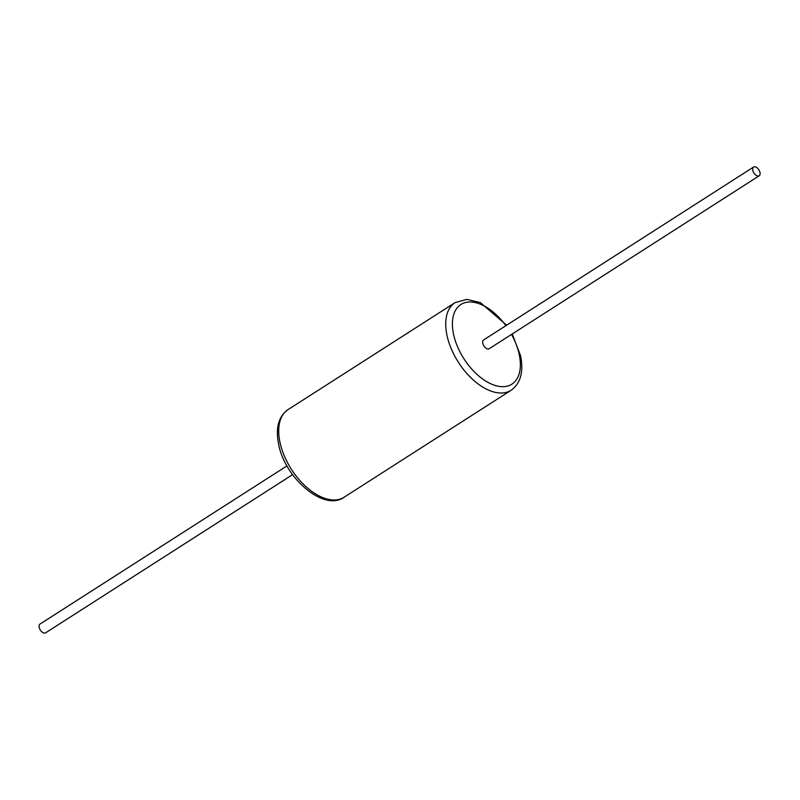 <?xml version="1.0" encoding="UTF-8"?>
<svg xmlns="http://www.w3.org/2000/svg" width="800" height="800" viewBox="0 0 800 800"><rect width="100%" height="100%" fill="white"/><g stroke="black" fill="none" stroke-linecap="round" stroke-linejoin="round"><path stroke-width="1.2" d="M292.58 474.65L45.61 632.83A5.2 2.93 -122.6 0 1 43.75 632.96A5.2 2.93 -122.6 0 1 39.62 628.68A5.2 2.93 -122.6 0 1 40 624.07L286.97 465.89M753.58 167.04L483.58 339.97A5.2 2.93 57.4 0 0 482.76 343.21A5.2 2.93 57.4 0 0 485.52 347.8A5.2 2.93 57.4 0 0 489.19 348.73L759.19 175.8A5.2 2.93 57.4 0 0 760 172.55A5.2 2.93 57.4 0 0 757.25 167.96A5.2 2.93 57.4 0 0 753.58 167.04A5.2 2.93 57.4 0 0 752.77 170.28A5.2 2.93 57.4 0 0 755.52 174.87A5.2 2.93 57.4 0 0 759.19 175.8M288.03 409.62C278.6 416.42 275.45 427.89 278.58 444.04C284.71 478.24 324.16 511.95 344.14 497.21A52.01 29.35 -122.6 0 1 307.44 487.95A52.01 29.35 -122.6 0 1 279.91 442.04A52.01 29.35 -122.6 0 1 288.03 409.62L455.05 302.65A52.01 29.35 57.4 0 0 446.93 335.07A52.01 29.35 57.4 0 0 474.45 380.98A52.01 29.35 57.4 0 0 511.15 390.25C520.58 383.44 523.74 371.97 520.61 355.83L512.22 333.97M505.91 325.66A47.3 26.68 57.4 0 0 466.99 302.23A47.3 26.68 57.4 0 0 453.49 334A47.3 26.68 57.4 0 0 494.96 385.41A47.3 26.68 57.4 0 0 519.27 354.69A47.3 26.68 57.4 0 0 511.52 334.42M344.14 497.21L511.15 390.25M506.61 325.21L480.34 302.56L466.73 299.38L455.05 302.65"/></g></svg>

